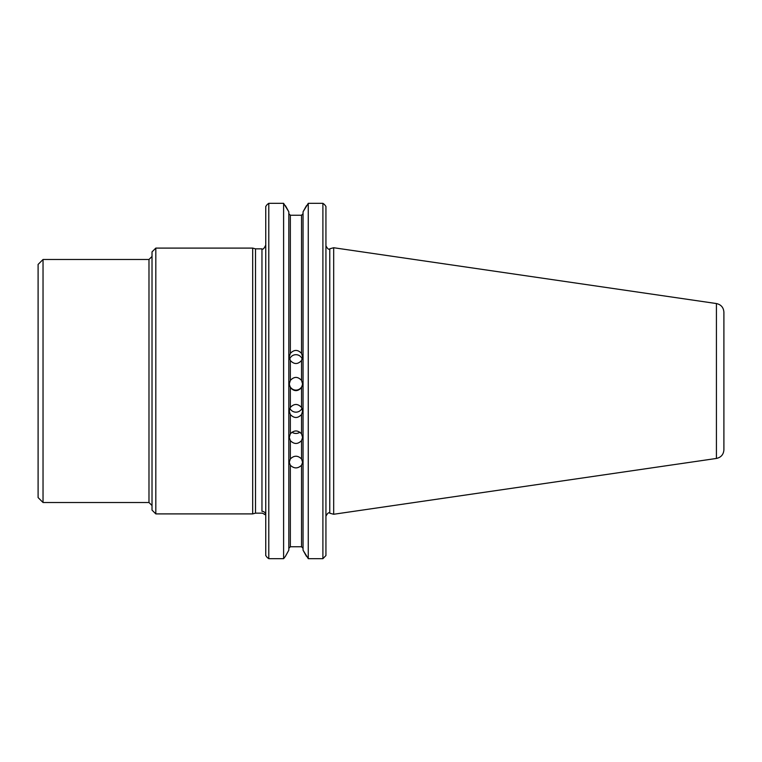 <?xml version="1.0" encoding="UTF-8"?>
<svg xmlns="http://www.w3.org/2000/svg" width="762" height="762" viewBox="0 0 762 762"><rect width="100%" height="100%" fill="white"/><g stroke="black" fill="none" stroke-linecap="round" stroke-linejoin="round"><path stroke-width="1.14" d="M265.748 206.454L267.214 204.502L265.748 206.454L265.748 555.546L267.214 557.498L265.748 555.546M306.467 205.673L303.057 211.807L308.267 203.321L322.897 203.321L322.897 558.679L325.936 555.546L322.897 558.679L308.267 558.679L303.057 550.193L306.467 556.327M301.542 215.255L303.057 213.674L301.542 215.255L290.341 215.255L288.817 213.674L290.341 215.255L301.542 215.255L301.542 353.416C297.809 349.444 294.075 349.444 290.341 353.416L289.293 356.892L290.341 360.502C294.075 364.512 297.809 364.512 301.542 360.502L302.581 356.892L301.542 353.416M285.417 205.673L288.817 211.807L283.607 203.321L283.607 558.679L268.786 558.679L267.214 557.498M288.817 550.193L285.417 556.327L288.817 550.193L288.817 211.807M290.341 465.258L290.341 546.745L288.817 548.326L290.341 546.745L301.542 546.745L303.057 548.326L301.542 546.745L301.542 465.258C297.809 468.763 294.075 468.763 290.341 465.258L289.293 462.305L290.341 458.943C294.075 455.324 297.809 455.324 301.542 458.943L302.581 462.305L301.542 465.258M285.417 556.327L283.607 558.679M267.214 204.502L268.786 203.321L283.607 203.321L268.786 203.321L268.786 558.679M290.341 440.617C294.075 444.398 297.809 444.398 301.542 440.617L302.581 437.388L301.542 433.854C297.809 430.006 294.075 430.006 290.341 433.854L289.293 437.388L290.341 440.617L290.341 458.943M299.914 432.206A6.648 6.286 -0 0 1 291.96 432.206M290.341 414.518C294.075 418.471 297.809 418.471 301.542 414.518L302.581 411.07L301.542 407.47C297.809 403.479 294.075 403.479 290.341 407.47L289.293 411.07L290.341 414.518L290.341 433.854M302 408.318A6.648 6.544 -0 0 1 289.884 408.318M290.341 387.591C294.075 391.62 297.809 391.62 301.542 387.591L302.581 384.019L301.542 380.438C297.809 376.409 294.075 376.409 290.341 380.438L289.293 384.019L290.341 387.591L290.341 407.47M302.581 383.753A6.648 6.648 -0 0 1 295.942 390.115A6.648 6.648 -0 0 1 289.303 383.743M303.057 211.807L303.057 550.193M325.936 206.454L324.469 204.502L325.936 206.454L325.936 555.546M329.765 513.217L329.765 248.783L333.68 247.736L333.68 514.264L329.765 513.217C328.917 512.054 327.641 513.036 325.936 516.15M324.469 204.502L322.897 203.321L308.267 203.321L308.267 558.679M289.665 359.093A6.648 6.582 180 0 1 302.219 359.102M716.423 458.448L716.423 303.552C721.052 304.59 723.538 307.467 723.9 312.191L723.9 449.809C723.538 454.533 721.052 457.41 716.423 458.448L333.68 514.264M723.9 381L723.9 433.216M261.957 248.85L255.518 248.85L255.518 513.15L262.461 513.15L265.748 515.045A3.8 3.743 0 0 0 261.957 511.302C262.509 513.759 262.509 513.759 261.957 511.302C262.509 513.759 262.509 513.759 261.957 511.302L261.957 248.85C262.88 249.822 264.147 248.555 265.748 245.059M255.518 248.85L252.689 248.098L252.689 513.902L255.518 513.15M155.819 513.902L152.019 510.111L152.019 251.889L155.819 248.098L155.819 513.902L252.689 513.902M43.034 502.51L38.1 497.576L38.1 264.424L43.034 259.49L43.034 502.51L148.981 502.51L152.019 505.549M301.542 458.943L301.542 440.617M301.542 433.854L301.542 414.518M301.542 407.47L301.542 387.591M290.341 360.502L290.341 380.438M301.542 380.438L301.542 360.502M290.341 215.255L290.341 353.416M43.034 259.49L148.981 259.49L148.981 502.51M329.765 248.783C328.917 249.946 327.641 248.964 325.936 245.85M716.423 303.552L333.68 247.736M155.819 248.098L252.689 248.098M148.981 259.49L152.019 256.451"/></g></svg>
